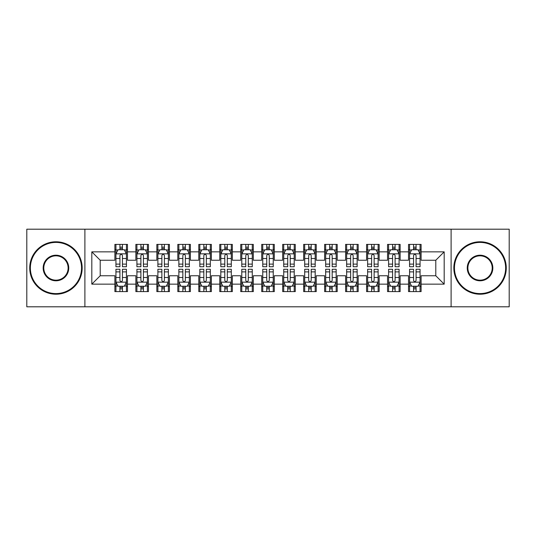 <?xml version="1.0" encoding="UTF-8"?>
<svg xmlns="http://www.w3.org/2000/svg" width="536" height="536" viewBox="0 0 536 536"><rect width="100%" height="100%" fill="white"/><g stroke="black" fill="none" stroke-linecap="round" stroke-linejoin="round"><path stroke-width="0.8" d="M451.104 306.8L509.2 306.8L509.2 229.2L451.104 229.2L451.104 306.8L84.896 306.8L84.896 229.2L26.8 229.2L26.8 306.8L84.896 306.8M451.104 229.2L84.896 229.2M91.817 284.147L91.817 251.853L114.892 251.853L114.892 260.241L100.212 260.241L100.212 275.759L91.817 284.147L114.892 284.147L114.892 291.597L127.474 291.597L127.474 284.147L135.863 284.147L135.863 291.597L148.452 291.597L148.452 284.147L156.84 284.147L156.84 291.597L169.423 291.597L169.423 284.147L177.811 284.147L177.811 291.597L190.394 291.597L190.394 284.147L198.789 284.147L198.789 291.597L211.372 291.597L211.372 284.147L219.76 284.147L219.76 291.597L232.343 291.597L232.343 284.147L240.731 284.147L240.731 291.597L253.32 291.597L253.32 284.147L261.709 284.147L261.709 291.597L274.291 291.597L274.291 284.147L282.68 284.147L282.68 291.597L295.269 291.597L295.269 284.147L303.657 284.147L303.657 291.597L316.24 291.597L316.24 284.147L324.628 284.147L324.628 291.597L337.211 291.597L337.211 284.147L345.606 284.147L345.606 291.597L358.189 291.597L358.189 284.147L366.577 284.147L366.577 291.597L379.16 291.597L379.16 284.147L387.548 284.147L387.548 291.597L400.137 291.597L400.137 284.147L408.526 284.147L408.526 291.597L421.108 291.597L421.108 275.759L435.788 275.759L435.788 260.241L421.108 260.241L421.108 251.853L444.183 251.853L444.183 284.147L421.108 284.147M421.108 251.853L421.108 244.403L408.526 244.403L408.526 251.853L400.137 251.853L400.137 244.403L387.548 244.403L387.548 251.853L379.16 251.853L379.16 244.403L366.577 244.403L366.577 251.853L358.189 251.853L358.189 244.403L345.606 244.403L345.606 251.853L337.211 251.853L337.211 244.403L324.628 244.403L324.628 251.853L316.24 251.853L316.24 244.403L303.657 244.403L303.657 251.853L295.269 251.853L295.269 244.403L282.68 244.403L282.68 251.853L274.291 251.853L274.291 244.403L261.709 244.403L261.709 251.853L253.32 251.853L253.32 244.403L240.731 244.403L240.731 251.853L232.343 251.853L232.343 244.403L219.76 244.403L219.76 251.853L211.372 251.853L211.372 244.403L198.789 244.403L198.789 251.853L190.394 251.853L190.394 244.403L177.811 244.403L177.811 251.853L169.423 251.853L169.423 244.403L156.84 244.403L156.84 251.853L148.452 251.853L148.452 244.403L135.863 244.403L135.863 251.853L127.474 251.853L127.474 244.403L114.892 244.403L114.892 251.853M400.137 284.147L400.137 275.759L408.526 275.759L408.526 284.147M444.183 251.853L435.788 260.241M379.16 284.147L379.16 275.759L387.548 275.759L387.548 284.147M408.526 251.853L408.526 260.241L400.137 260.241L400.137 251.853M358.189 284.147L358.189 275.759L366.577 275.759L366.577 284.147M387.548 251.853L387.548 260.241L379.16 260.241L379.16 251.853M337.211 284.147L337.211 275.759L345.606 275.759L345.606 284.147M366.577 251.853L366.577 260.241L358.189 260.241L358.189 251.853M316.24 284.147L316.24 275.759L324.628 275.759L324.628 284.147M345.606 251.853L345.606 260.241L337.211 260.241L337.211 251.853M295.269 284.147L295.269 275.759L303.657 275.759L303.657 284.147M324.628 251.853L324.628 260.241L316.24 260.241L316.24 251.853M274.291 284.147L274.291 275.759L282.68 275.759L282.68 284.147M303.657 251.853L303.657 260.241L295.269 260.241L295.269 251.853M253.32 284.147L253.32 275.759L261.709 275.759L261.709 284.147M282.68 251.853L282.68 260.241L274.291 260.241L274.291 251.853M232.343 284.147L232.343 275.759L240.731 275.759L240.731 284.147M261.709 251.853L261.709 260.241L253.32 260.241L253.32 251.853M211.372 284.147L211.372 275.759L219.76 275.759L219.76 284.147M240.731 251.853L240.731 260.241L232.343 260.241L232.343 251.853M190.394 284.147L190.394 275.759L198.789 275.759L198.789 284.147M219.76 251.853L219.76 260.241L211.372 260.241L211.372 251.853M169.423 284.147L169.423 275.759L177.811 275.759L177.811 284.147M198.789 251.853L198.789 260.241L190.394 260.241L190.394 251.853M148.452 284.147L148.452 275.759L156.84 275.759L156.84 284.147M177.811 251.853L177.811 260.241L169.423 260.241L169.423 251.853M127.474 284.147L127.474 275.759L135.863 275.759L135.863 284.147M156.84 251.853L156.84 260.241L148.452 260.241L148.452 251.853M100.212 275.759L114.892 275.759L114.892 284.147M135.863 251.853L135.863 260.241L127.474 260.241L127.474 251.853M408.526 249.649L409.571 249.649M420.063 249.649L421.108 249.649M387.548 249.649L388.6 249.649M399.086 249.649L400.137 249.649M366.577 249.649L367.629 249.649M378.115 249.649L379.16 249.649M345.606 249.649L346.651 249.649M357.137 249.649L358.189 249.649M324.628 249.649L325.68 249.649M336.166 249.649L337.211 249.649M303.657 249.649L304.703 249.649M315.188 249.649L316.24 249.649M282.68 249.649L283.732 249.649M294.217 249.649L295.269 249.649M261.709 249.649L262.754 249.649M273.246 249.649L274.291 249.649M240.731 249.649L241.783 249.649M252.268 249.649L253.32 249.649M219.76 249.649L220.812 249.649M231.297 249.649L232.343 249.649M198.789 249.649L199.834 249.649M210.32 249.649L211.372 249.649M177.811 249.649L178.863 249.649M189.349 249.649L190.394 249.649M156.84 249.649L157.886 249.649M168.371 249.649L169.423 249.649M135.863 249.649L136.915 249.649M147.4 249.649L148.452 249.649M114.892 249.649L115.937 249.649M126.429 249.649L127.474 249.649M114.892 286.351L115.937 286.351M126.429 286.351L127.474 286.351M135.863 286.351L136.915 286.351M147.4 286.351L148.452 286.351M156.84 286.351L157.886 286.351M168.371 286.351L169.423 286.351M177.811 286.351L178.863 286.351M189.349 286.351L190.394 286.351M198.789 286.351L199.834 286.351M210.32 286.351L211.372 286.351M219.76 286.351L220.812 286.351M231.297 286.351L232.343 286.351M240.731 286.351L241.783 286.351M252.268 286.351L253.32 286.351M261.709 286.351L262.754 286.351M273.246 286.351L274.291 286.351M282.68 286.351L283.732 286.351M294.217 286.351L295.269 286.351M303.657 286.351L304.703 286.351M315.188 286.351L316.24 286.351M324.628 286.351L325.68 286.351M336.166 286.351L337.211 286.351M345.606 286.351L346.651 286.351M357.137 286.351L358.189 286.351M366.577 286.351L367.629 286.351M378.115 286.351L379.16 286.351M387.548 286.351L388.6 286.351M399.086 286.351L400.137 286.351M408.526 286.351L409.571 286.351M420.063 286.351L421.108 286.351M91.817 251.853L100.212 260.241M435.788 275.759L444.183 284.147M122.443 247.13L119.923 247.13M126.429 264.114L122.443 264.114L122.443 266.74L126.429 266.74L126.429 253.95L124.332 249.756L118.034 249.756L115.937 253.95L115.937 266.74L119.923 266.74L119.923 264.114L115.937 264.114M115.937 253.95L115.937 244.403M126.429 253.95L126.429 244.403M119.923 249.756L119.923 244.403M122.443 244.403L122.443 249.756M122.443 264.114L122.443 255.518C121.605 253.903 120.768 253.903 119.923 255.518L119.923 264.114M122.443 249.649L119.923 249.649M119.923 288.87L122.443 288.87M115.937 271.886L119.923 271.886L119.923 269.26L115.937 269.26L115.937 282.05L118.034 286.244L124.332 286.244L126.429 282.05L126.429 269.26L122.443 269.26L122.443 271.886L126.429 271.886M126.429 282.05L126.429 291.597M115.937 282.05L115.937 291.597M122.443 286.244L122.443 291.597M119.923 291.597L119.923 286.244M119.923 271.886L119.923 280.482C120.761 282.097 121.598 282.097 122.443 280.482L122.443 271.886M119.923 286.351L122.443 286.351M143.414 247.13L140.901 247.13M147.4 264.114L143.414 264.114L143.414 266.74L147.4 266.74L147.4 253.95L145.303 249.756L139.012 249.756L136.915 253.95L136.915 266.74L140.901 266.74L140.901 264.114L136.915 264.114M136.915 253.95L136.915 244.403M147.4 253.95L147.4 244.403M140.901 249.756L140.901 244.403M143.414 244.403L143.414 249.756M143.414 264.114L143.414 255.518C142.576 253.903 141.739 253.903 140.901 255.518L140.901 264.114M143.414 249.649L140.901 249.649M164.391 247.13L161.872 247.13M168.371 264.114L164.391 264.114L164.391 266.74L168.371 266.74L168.371 253.95L166.274 249.756L159.983 249.756L157.886 253.95L157.886 266.74L161.872 266.74L161.872 264.114L157.886 264.114M157.886 253.95L157.886 244.403M168.371 253.95L168.371 244.403M161.872 249.756L161.872 244.403M164.391 244.403L164.391 249.756M164.391 264.114L164.391 255.518C163.554 253.903 162.71 253.903 161.872 255.518L161.872 264.114M164.391 249.649L161.872 249.649M140.901 288.87L143.414 288.87M136.915 271.886L140.901 271.886L140.901 269.26L136.915 269.26L136.915 282.05L139.012 286.244L145.303 286.244L147.4 282.05L147.4 269.26L143.414 269.26L143.414 271.886L147.4 271.886M147.4 282.05L147.4 291.597M136.915 282.05L136.915 291.597M143.414 286.244L143.414 291.597M140.901 291.597L140.901 286.244M140.901 271.886L140.901 280.482C141.739 282.097 142.576 282.097 143.414 280.482L143.414 271.886M140.901 286.351L143.414 286.351M161.872 288.87L164.391 288.87M157.886 271.886L161.872 271.886L161.872 269.26L157.886 269.26L157.886 282.05L159.983 286.244L166.274 286.244L168.371 282.05L168.371 269.26L164.391 269.26L164.391 271.886L168.371 271.886M168.371 282.05L168.371 291.597M157.886 282.05L157.886 291.597M164.391 286.244L164.391 291.597M161.872 291.597L161.872 286.244M161.872 271.886L161.872 280.482C162.71 282.097 163.547 282.097 164.391 280.482L164.391 271.886M161.872 286.351L164.391 286.351M55.952 293.587A25.587 25.587 0 0 0 81.539 268A25.587 25.587 0 0 0 55.952 242.413A25.587 25.587 0 0 0 30.364 268A25.587 25.587 0 0 0 55.952 293.587M55.952 241.783A26.217 26.217 0 0 1 82.169 268A26.217 26.217 0 0 1 55.952 294.217A26.217 26.217 0 0 1 29.735 268A26.217 26.217 0 0 1 55.952 241.783M55.952 280.797A12.797 12.797 0 0 1 43.161 268A12.797 12.797 0 0 1 55.952 255.203A12.797 12.797 0 0 1 68.749 268A12.797 12.797 0 0 1 55.952 280.797M55.952 255.833A12.167 12.167 0 0 0 43.791 268A12.167 12.167 0 0 0 55.952 280.167A12.167 12.167 0 0 0 68.119 268A12.167 12.167 0 0 0 55.952 255.833M480.048 293.587A25.587 25.587 0 0 0 505.636 268A25.587 25.587 0 0 0 480.048 242.413A25.587 25.587 0 0 0 454.461 268A25.587 25.587 0 0 0 480.048 293.587M480.048 241.783A26.217 26.217 0 0 1 506.265 268A26.217 26.217 0 0 1 480.048 294.217A26.217 26.217 0 0 1 453.831 268A26.217 26.217 0 0 1 480.048 241.783M480.048 280.797A12.797 12.797 0 0 1 467.251 268A12.797 12.797 0 0 1 480.048 255.203A12.797 12.797 0 0 1 492.839 268A12.797 12.797 0 0 1 480.048 280.797M480.048 255.833A12.167 12.167 0 0 0 467.881 268A12.167 12.167 0 0 0 480.048 280.167A12.167 12.167 0 0 0 492.209 268A12.167 12.167 0 0 0 480.048 255.833M185.362 247.13L182.843 247.13M189.349 264.114L185.362 264.114L185.362 266.74L189.349 266.74L189.349 253.95L187.252 249.756L180.96 249.756L178.863 253.95L178.863 266.74L182.843 266.74L182.843 264.114L178.863 264.114M178.863 253.95L178.863 244.403M189.349 253.95L189.349 244.403M182.843 249.756L182.843 244.403M185.362 244.403L185.362 249.756M185.362 264.114L185.362 255.518C184.525 253.903 183.687 253.903 182.843 255.518L182.843 264.114M185.362 249.649L182.843 249.649M206.34 247.13L203.821 247.13M210.32 264.114L206.34 264.114L206.34 266.74L210.32 266.74L210.32 253.95L208.223 249.756L201.931 249.756L199.834 253.95L199.834 266.74L203.821 266.74L203.821 264.114L199.834 264.114M199.834 253.95L199.834 244.403M210.32 253.95L210.32 244.403M203.821 249.756L203.821 244.403M206.34 244.403L206.34 249.756M206.34 264.114L206.34 255.518C205.496 253.903 204.658 253.903 203.821 255.518L203.821 264.114M206.34 249.649L203.821 249.649M182.843 288.87L185.362 288.87M178.863 271.886L182.843 271.886L182.843 269.26L178.863 269.26L178.863 282.05L180.96 286.244L187.252 286.244L189.349 282.05L189.349 269.26L185.362 269.26L185.362 271.886L189.349 271.886M189.349 282.05L189.349 291.597M178.863 282.05L178.863 291.597M185.362 286.244L185.362 291.597M182.843 291.597L182.843 286.244M182.843 271.886L182.843 280.482C183.68 282.097 184.525 282.097 185.362 280.482L185.362 271.886M182.843 286.351L185.362 286.351M203.821 288.87L206.34 288.87M199.834 271.886L203.821 271.886L203.821 269.26L199.834 269.26L199.834 282.05L201.931 286.244L208.223 286.244L210.32 282.05L210.32 269.26L206.34 269.26L206.34 271.886L210.32 271.886M210.32 282.05L210.32 291.597M199.834 282.05L199.834 291.597M206.34 286.244L206.34 291.597M203.821 291.597L203.821 286.244M203.821 271.886L203.821 280.482C204.658 282.097 205.496 282.097 206.34 280.482L206.34 271.886M203.821 286.351L206.34 286.351M227.311 247.13L224.792 247.13M231.297 264.114L227.311 264.114L227.311 266.74L231.297 266.74L231.297 253.95L229.2 249.756L222.909 249.756L220.812 253.95L220.812 266.74L224.792 266.74L224.792 264.114L220.812 264.114M220.812 253.95L220.812 244.403M231.297 253.95L231.297 244.403M224.792 249.756L224.792 244.403M227.311 244.403L227.311 249.756M227.311 264.114L227.311 255.518C226.473 253.903 225.636 253.903 224.792 255.518L224.792 264.114M227.311 249.649L224.792 249.649M224.792 288.87L227.311 288.87M220.812 271.886L224.792 271.886L224.792 269.26L220.812 269.26L220.812 282.05L222.909 286.244L229.2 286.244L231.297 282.05L231.297 269.26L227.311 269.26L227.311 271.886L231.297 271.886M231.297 282.05L231.297 291.597M220.812 282.05L220.812 291.597M227.311 286.244L227.311 291.597M224.792 291.597L224.792 286.244M224.792 271.886L224.792 280.482C225.629 282.097 226.473 282.097 227.311 280.482L227.311 271.886M224.792 286.351L227.311 286.351M248.282 247.13L245.769 247.13M252.268 264.114L248.282 264.114L248.282 266.74L252.268 266.74L252.268 253.95L250.171 249.756L243.88 249.756L241.783 253.95L241.783 266.74L245.769 266.74L245.769 264.114L241.783 264.114M241.783 253.95L241.783 244.403M252.268 253.95L252.268 244.403M245.769 249.756L245.769 244.403M248.282 244.403L248.282 249.756M248.282 264.114L248.282 255.518C247.444 253.903 246.607 253.903 245.769 255.518L245.769 264.114M248.282 249.649L245.769 249.649M245.769 288.87L248.282 288.87M241.783 271.886L245.769 271.886L245.769 269.26L241.783 269.26L241.783 282.05L243.88 286.244L250.171 286.244L252.268 282.05L252.268 269.26L248.282 269.26L248.282 271.886L252.268 271.886M252.268 282.05L252.268 291.597M241.783 282.05L241.783 291.597M248.282 286.244L248.282 291.597M245.769 291.597L245.769 286.244M245.769 271.886L245.769 280.482C246.607 282.097 247.444 282.097 248.282 280.482L248.282 271.886M245.769 286.351L248.282 286.351M269.26 247.13L266.74 247.13M273.246 264.114L269.26 264.114L269.26 266.74L273.246 266.74L273.246 253.95L271.149 249.756L264.851 249.756L262.754 253.95L262.754 266.74L266.74 266.74L266.74 264.114L262.754 264.114M262.754 253.95L262.754 244.403M273.246 253.95L273.246 244.403M266.74 249.756L266.74 244.403M269.26 244.403L269.26 249.756M269.26 264.114L269.26 255.518C268.422 253.903 267.585 253.903 266.74 255.518L266.74 264.114M269.26 249.649L266.74 249.649M266.74 288.87L269.26 288.87M262.754 271.886L266.74 271.886L266.74 269.26L262.754 269.26L262.754 282.05L264.851 286.244L271.149 286.244L273.246 282.05L273.246 269.26L269.26 269.26L269.26 271.886L273.246 271.886M273.246 282.05L273.246 291.597M262.754 282.05L262.754 291.597M269.26 286.244L269.26 291.597M266.74 291.597L266.74 286.244M266.74 271.886L266.74 280.482C267.578 282.097 268.415 282.097 269.26 280.482L269.26 271.886M266.74 286.351L269.26 286.351M290.231 247.13L287.718 247.13M294.217 264.114L290.231 264.114L290.231 266.74L294.217 266.74L294.217 253.95L292.12 249.756L285.829 249.756L283.732 253.95L283.732 266.74L287.718 266.74L287.718 264.114L283.732 264.114M283.732 253.95L283.732 244.403M294.217 253.95L294.217 244.403M287.718 249.756L287.718 244.403M290.231 244.403L290.231 249.756M290.231 264.114L290.231 255.518C289.393 253.903 288.556 253.903 287.718 255.518L287.718 264.114M290.231 249.649L287.718 249.649M287.718 288.87L290.231 288.87M283.732 271.886L287.718 271.886L287.718 269.26L283.732 269.26L283.732 282.05L285.829 286.244L292.12 286.244L294.217 282.05L294.217 269.26L290.231 269.26L290.231 271.886L294.217 271.886M294.217 282.05L294.217 291.597M283.732 282.05L283.732 291.597M290.231 286.244L290.231 291.597M287.718 291.597L287.718 286.244M287.718 271.886L287.718 280.482C288.556 282.097 289.393 282.097 290.231 280.482L290.231 271.886M287.718 286.351L290.231 286.351M311.208 247.13L308.689 247.13M315.188 264.114L311.208 264.114L311.208 266.74L315.188 266.74L315.188 253.95L313.091 249.756L306.8 249.756L304.703 253.95L304.703 266.74L308.689 266.74L308.689 264.114L304.703 264.114M304.703 253.95L304.703 244.403M315.188 253.95L315.188 244.403M308.689 249.756L308.689 244.403M311.208 244.403L311.208 249.756M311.208 264.114L311.208 255.518C310.371 253.903 309.527 253.903 308.689 255.518L308.689 264.114M311.208 249.649L308.689 249.649M308.689 288.87L311.208 288.87M304.703 271.886L308.689 271.886L308.689 269.26L304.703 269.26L304.703 282.05L306.8 286.244L313.091 286.244L315.188 282.05L315.188 269.26L311.208 269.26L311.208 271.886L315.188 271.886M315.188 282.05L315.188 291.597M304.703 282.05L304.703 291.597M311.208 286.244L311.208 291.597M308.689 291.597L308.689 286.244M308.689 271.886L308.689 280.482C309.527 282.097 310.364 282.097 311.208 280.482L311.208 271.886M308.689 286.351L311.208 286.351M332.179 247.13L329.66 247.13M336.166 264.114L332.179 264.114L332.179 266.74L336.166 266.74L336.166 253.95L334.069 249.756L327.777 249.756L325.68 253.95L325.68 266.74L329.66 266.74L329.66 264.114L325.68 264.114M325.68 253.95L325.68 244.403M336.166 253.95L336.166 244.403M329.66 249.756L329.66 244.403M332.179 244.403L332.179 249.756M332.179 264.114L332.179 255.518C331.342 253.903 330.504 253.903 329.66 255.518L329.66 264.114M332.179 249.649L329.66 249.649M329.66 288.87L332.179 288.87M325.68 271.886L329.66 271.886L329.66 269.26L325.68 269.26L325.68 282.05L327.777 286.244L334.069 286.244L336.166 282.05L336.166 269.26L332.179 269.26L332.179 271.886L336.166 271.886M336.166 282.05L336.166 291.597M325.68 282.05L325.68 291.597M332.179 286.244L332.179 291.597M329.66 291.597L329.66 286.244M329.66 271.886L329.66 280.482C330.504 282.097 331.342 282.097 332.179 280.482L332.179 271.886M329.66 286.351L332.179 286.351M353.157 247.13L350.638 247.13M357.137 264.114L353.157 264.114L353.157 266.74L357.137 266.74L357.137 253.95L355.04 249.756L348.748 249.756L346.651 253.95L346.651 266.74L350.638 266.74L350.638 264.114L346.651 264.114M346.651 253.95L346.651 244.403M357.137 253.95L357.137 244.403M350.638 249.756L350.638 244.403M353.157 244.403L353.157 249.756M353.157 264.114L353.157 255.518C352.32 253.903 351.475 253.903 350.638 255.518L350.638 264.114M353.157 249.649L350.638 249.649M350.638 288.87L353.157 288.87M346.651 271.886L350.638 271.886L350.638 269.26L346.651 269.26L346.651 282.05L348.748 286.244L355.04 286.244L357.137 282.05L357.137 269.26L353.157 269.26L353.157 271.886L357.137 271.886M357.137 282.05L357.137 291.597M346.651 282.05L346.651 291.597M353.157 286.244L353.157 291.597M350.638 291.597L350.638 286.244M350.638 271.886L350.638 280.482C351.475 282.097 352.313 282.097 353.157 280.482L353.157 271.886M350.638 286.351L353.157 286.351M374.128 247.13L371.609 247.13M378.115 264.114L374.128 264.114L374.128 266.74L378.115 266.74L378.115 253.95L376.017 249.756L369.726 249.756L367.629 253.95L367.629 266.74L371.609 266.74L371.609 264.114L367.629 264.114M367.629 253.95L367.629 244.403M378.115 253.95L378.115 244.403M371.609 249.756L371.609 244.403M374.128 244.403L374.128 249.756M374.128 264.114L374.128 255.518C373.291 253.903 372.453 253.903 371.609 255.518L371.609 264.114M374.128 249.649L371.609 249.649M371.609 288.87L374.128 288.87M367.629 271.886L371.609 271.886L371.609 269.26L367.629 269.26L367.629 282.05L369.726 286.244L376.017 286.244L378.115 282.05L378.115 269.26L374.128 269.26L374.128 271.886L378.115 271.886M378.115 282.05L378.115 291.597M367.629 282.05L367.629 291.597M374.128 286.244L374.128 291.597M371.609 291.597L371.609 286.244M371.609 271.886L371.609 280.482C372.446 282.097 373.291 282.097 374.128 280.482L374.128 271.886M371.609 286.351L374.128 286.351M395.099 247.13L392.587 247.13M399.086 264.114L395.099 264.114L395.099 266.74L399.086 266.74L399.086 253.95L396.988 249.756L390.697 249.756L388.6 253.95L388.6 266.74L392.587 266.74L392.587 264.114L388.6 264.114M388.6 253.95L388.6 244.403M399.086 253.95L399.086 244.403M392.587 249.756L392.587 244.403M395.099 244.403L395.099 249.756M395.099 264.114L395.099 255.518C394.262 253.903 393.424 253.903 392.587 255.518L392.587 264.114M395.099 249.649L392.587 249.649M392.587 288.87L395.099 288.87M388.6 271.886L392.587 271.886L392.587 269.26L388.6 269.26L388.6 282.05L390.697 286.244L396.988 286.244L399.086 282.05L399.086 269.26L395.099 269.26L395.099 271.886L399.086 271.886M399.086 282.05L399.086 291.597M388.6 282.05L388.6 291.597M395.099 286.244L395.099 291.597M392.587 291.597L392.587 286.244M392.587 271.886L392.587 280.482C393.424 282.097 394.262 282.097 395.099 280.482L395.099 271.886M392.587 286.351L395.099 286.351M416.077 247.13L413.558 247.13M420.063 264.114L416.077 264.114L416.077 266.74L420.063 266.74L420.063 253.95L417.966 249.756L411.668 249.756L409.571 253.95L409.571 266.74L413.558 266.74L413.558 264.114L409.571 264.114M409.571 253.95L409.571 244.403M420.063 253.95L420.063 244.403M413.558 249.756L413.558 244.403M416.077 244.403L416.077 249.756M416.077 264.114L416.077 255.518C415.239 253.903 414.402 253.903 413.558 255.518L413.558 264.114M416.077 249.649L413.558 249.649M413.558 288.87L416.077 288.87M409.571 271.886L413.558 271.886L413.558 269.26L409.571 269.26L409.571 282.05L411.668 286.244L417.966 286.244L420.063 282.05L420.063 269.26L416.077 269.26L416.077 271.886L420.063 271.886M420.063 282.05L420.063 291.597M409.571 282.05L409.571 291.597M416.077 286.244L416.077 291.597M413.558 291.597L413.558 286.244M413.558 271.886L413.558 280.482C414.395 282.097 415.233 282.097 416.077 280.482L416.077 271.886M413.558 286.351L416.077 286.351M126.375 253.843L115.99 253.843M115.937 250.004L117.913 250.004M124.453 250.004L126.429 250.004M119.923 258.493L115.937 258.493M126.429 258.493L122.443 258.493M122.443 248.463L119.923 248.463M115.99 282.157L126.375 282.157M126.429 285.996L124.453 285.996M117.913 285.996L115.937 285.996M122.443 277.507L126.429 277.507M115.937 277.507L119.923 277.507M119.923 287.537L122.443 287.537M147.346 253.843L136.968 253.843M136.915 250.004L138.884 250.004M145.43 250.004L147.4 250.004M140.901 258.493L136.915 258.493M147.4 258.493L143.414 258.493M143.414 248.463L140.901 248.463M168.324 253.843L157.939 253.843M157.886 250.004L159.855 250.004M166.401 250.004L168.371 250.004M161.872 258.493L157.886 258.493M168.371 258.493L164.391 258.493M164.391 248.463L161.872 248.463M136.968 282.157L147.346 282.157M147.4 285.996L145.43 285.996M138.884 285.996L136.915 285.996M143.414 277.507L147.4 277.507M136.915 277.507L140.901 277.507M140.901 287.537L143.414 287.537M157.939 282.157L168.324 282.157M168.371 285.996L166.401 285.996M159.855 285.996L157.886 285.996M164.391 277.507L168.371 277.507M157.886 277.507L161.872 277.507M161.872 287.537L164.391 287.537M189.295 253.843L178.91 253.843M178.863 250.004L180.833 250.004M187.379 250.004L189.349 250.004M182.843 258.493L178.863 258.493M189.349 258.493L185.362 258.493M185.362 248.463L182.843 248.463M210.266 253.843L199.888 253.843M199.834 250.004L201.804 250.004M208.35 250.004L210.32 250.004M203.821 258.493L199.834 258.493M210.32 258.493L206.34 258.493M206.34 248.463L203.821 248.463M178.91 282.157L189.295 282.157M189.349 285.996L187.379 285.996M180.833 285.996L178.863 285.996M185.362 277.507L189.349 277.507M178.863 277.507L182.843 277.507M182.843 287.537L185.362 287.537M199.888 282.157L210.266 282.157M210.32 285.996L208.35 285.996M201.804 285.996L199.834 285.996M206.34 277.507L210.32 277.507M199.834 277.507L203.821 277.507M203.821 287.537L206.34 287.537M231.244 253.843L220.859 253.843M220.812 250.004L222.782 250.004M229.321 250.004L231.297 250.004M224.792 258.493L220.812 258.493M231.297 258.493L227.311 258.493M227.311 248.463L224.792 248.463M220.859 282.157L231.244 282.157M231.297 285.996L229.321 285.996M222.782 285.996L220.812 285.996M227.311 277.507L231.297 277.507M220.812 277.507L224.792 277.507M224.792 287.537L227.311 287.537M252.215 253.843L241.837 253.843M241.783 250.004L243.753 250.004M250.299 250.004L252.268 250.004M245.769 258.493L241.783 258.493M252.268 258.493L248.282 258.493M248.282 248.463L245.769 248.463M241.837 282.157L252.215 282.157M252.268 285.996L250.299 285.996M243.753 285.996L241.783 285.996M248.282 277.507L252.268 277.507M241.783 277.507L245.769 277.507M245.769 287.537L248.282 287.537M273.192 253.843L262.808 253.843M262.754 250.004L264.73 250.004M271.27 250.004L273.246 250.004M266.74 258.493L262.754 258.493M273.246 258.493L269.26 258.493M269.26 248.463L266.74 248.463M262.808 282.157L273.192 282.157M273.246 285.996L271.27 285.996M264.73 285.996L262.754 285.996M269.26 277.507L273.246 277.507M262.754 277.507L266.74 277.507M266.74 287.537L269.26 287.537M294.163 253.843L283.785 253.843M283.732 250.004L285.701 250.004M292.247 250.004L294.217 250.004M287.718 258.493L283.732 258.493M294.217 258.493L290.231 258.493M290.231 248.463L287.718 248.463M283.785 282.157L294.163 282.157M294.217 285.996L292.247 285.996M285.701 285.996L283.732 285.996M290.231 277.507L294.217 277.507M283.732 277.507L287.718 277.507M287.718 287.537L290.231 287.537M315.141 253.843L304.756 253.843M304.703 250.004L306.679 250.004M313.218 250.004L315.188 250.004M308.689 258.493L304.703 258.493M315.188 258.493L311.208 258.493M311.208 248.463L308.689 248.463M304.756 282.157L315.141 282.157M315.188 285.996L313.218 285.996M306.679 285.996L304.703 285.996M311.208 277.507L315.188 277.507M304.703 277.507L308.689 277.507M308.689 287.537L311.208 287.537M336.112 253.843L325.734 253.843M325.68 250.004L327.65 250.004M334.196 250.004L336.166 250.004M329.66 258.493L325.68 258.493M336.166 258.493L332.179 258.493M332.179 248.463L329.66 248.463M325.734 282.157L336.112 282.157M336.166 285.996L334.196 285.996M327.65 285.996L325.68 285.996M332.179 277.507L336.166 277.507M325.68 277.507L329.66 277.507M329.66 287.537L332.179 287.537M357.09 253.843L346.705 253.843M346.651 250.004L348.621 250.004M355.167 250.004L357.137 250.004M350.638 258.493L346.651 258.493M357.137 258.493L353.157 258.493M353.157 248.463L350.638 248.463M346.705 282.157L357.09 282.157M357.137 285.996L355.167 285.996M348.621 285.996L346.651 285.996M353.157 277.507L357.137 277.507M346.651 277.507L350.638 277.507M350.638 287.537L353.157 287.537M378.061 253.843L367.676 253.843M367.629 250.004L369.599 250.004M376.145 250.004L378.115 250.004M371.609 258.493L367.629 258.493M378.115 258.493L374.128 258.493M374.128 248.463L371.609 248.463M367.676 282.157L378.061 282.157M378.115 285.996L376.145 285.996M369.599 285.996L367.629 285.996M374.128 277.507L378.115 277.507M367.629 277.507L371.609 277.507M371.609 287.537L374.128 287.537M399.032 253.843L388.654 253.843M388.6 250.004L390.57 250.004M397.116 250.004L399.086 250.004M392.587 258.493L388.6 258.493M399.086 258.493L395.099 258.493M395.099 248.463L392.587 248.463M388.654 282.157L399.032 282.157M399.086 285.996L397.116 285.996M390.57 285.996L388.6 285.996M395.099 277.507L399.086 277.507M388.6 277.507L392.587 277.507M392.587 287.537L395.099 287.537M420.01 253.843L409.625 253.843M409.571 250.004L411.548 250.004M418.087 250.004L420.063 250.004M413.558 258.493L409.571 258.493M420.063 258.493L416.077 258.493M416.077 248.463L413.558 248.463M409.625 282.157L420.01 282.157M420.063 285.996L418.087 285.996M411.548 285.996L409.571 285.996M416.077 277.507L420.063 277.507M409.571 277.507L413.558 277.507M413.558 287.537L416.077 287.537"/></g></svg>
